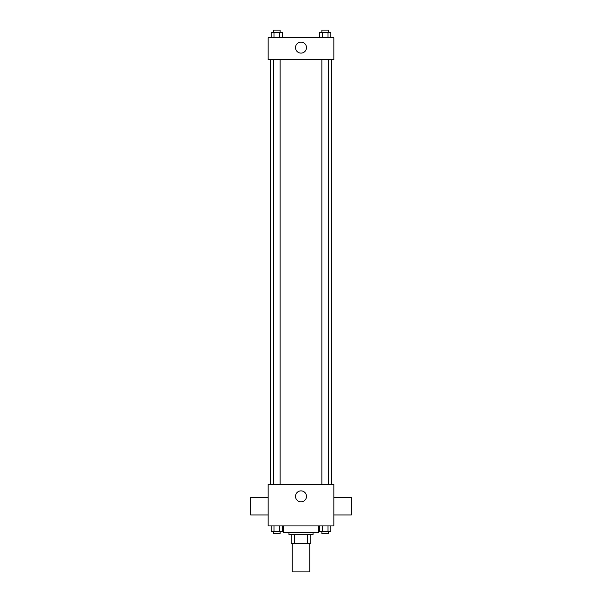 <?xml version="1.0" encoding="UTF-8"?>
<svg xmlns="http://www.w3.org/2000/svg" width="602" height="602" viewBox="0 0 602 602"><rect width="100%" height="100%" fill="white"/><g stroke="black" fill="none" stroke-linecap="round" stroke-linejoin="round"><path stroke-width="0.9" d="M292.241 543.44L292.241 571.9L309.759 571.9L309.759 543.44M307.426 534.689L307.426 543.44L291.15 543.44L291.15 534.689M307.426 543.44L310.85 543.44L310.85 534.689L310.85 543.44M313.04 532.499L313.04 534.689L288.96 534.689L288.96 532.499M294.574 534.689L294.574 543.44M283.489 525.93L283.489 532.499L318.511 532.499L318.511 525.93M333.839 525.93L268.161 525.93L268.161 484.339L333.839 484.339L333.839 525.93M306.493 496.379A5.493 5.493 0 0 1 298.253 501.127A5.493 5.493 0 0 1 298.253 491.623A5.493 5.493 0 0 1 306.493 496.379M333.839 514.951L351.35 514.951L351.35 497.433L333.839 497.433M268.161 497.433L250.65 497.433L250.65 514.951L268.161 514.951M331.649 59.651L331.649 484.339M321.882 484.339L321.882 59.651M280.118 59.651L280.118 484.339M333.839 59.651L268.161 59.651L268.161 37.76L333.839 37.76L333.839 59.651M306.493 47.611A5.493 5.493 0 0 1 298.253 52.366A5.493 5.493 0 0 1 298.253 42.855A5.493 5.493 0 0 1 306.493 47.611M330.852 37.76L330.852 32.29L319.481 32.29L319.481 37.76M328.015 32.29L328.015 37.76M322.326 32.29L322.326 37.76M321.882 32.29L321.882 30.1L328.451 30.1L328.451 32.29M282.519 37.76L282.519 32.29L271.148 32.29L271.148 37.76M279.674 32.29L279.674 37.76M273.985 32.29L273.985 37.76M273.549 32.29L273.549 30.1L280.118 30.1L280.118 32.29M330.852 525.93L330.852 531.4L319.481 531.4L319.481 525.93M328.015 525.93L328.015 531.4M322.326 525.93L322.326 531.4M328.451 531.4L328.451 533.59L321.882 533.59L321.882 531.4M282.519 525.93L282.519 531.4L271.148 531.4L271.148 525.93M279.674 525.93L279.674 531.4M273.985 525.93L273.985 531.4M280.118 531.4L280.118 533.59L273.549 533.59L273.549 531.4M270.351 59.651L270.351 484.339M328.451 484.339L328.451 59.651M273.549 59.651L273.549 484.339"/></g></svg>
